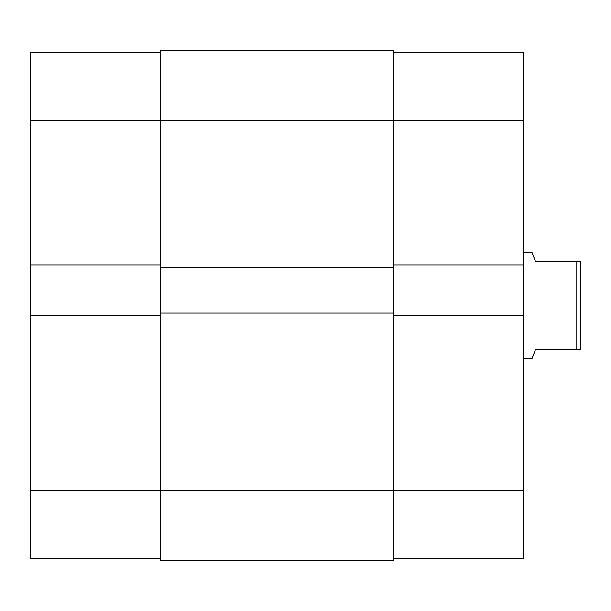 <?xml version="1.0" encoding="UTF-8"?>
<svg xmlns="http://www.w3.org/2000/svg" width="611" height="611" viewBox="0 0 611 611"><rect width="100%" height="100%" fill="white"/><g stroke="black" fill="none" stroke-linecap="round" stroke-linejoin="round"><path stroke-width="0.92" d="M393.484 52.546L523.26 52.546L523.26 120.734L393.484 120.734L393.484 50.346L160.326 50.346L160.326 267.228L393.484 267.228L393.484 120.734L30.55 120.734L30.55 490.266L160.326 490.266L160.326 560.654L393.484 560.654L393.484 490.266L160.326 490.266L160.326 267.228M160.326 312.977L393.484 312.977L393.484 267.228M393.484 312.977L393.484 490.266L523.26 490.266L523.26 558.454L393.484 558.454M160.326 315.177L30.55 315.177M160.326 558.454L30.55 558.454L30.55 490.266M30.55 120.734L30.55 52.546L160.326 52.546M30.55 265.029L160.326 265.029M523.26 120.734L523.26 265.029L393.484 265.029M393.484 315.177L523.26 315.177L523.26 265.029M523.26 315.177L523.26 490.266M523.26 358.29L532.059 358.29L535.58 349.492L576.051 349.492L576.051 261.508L580.45 261.508L580.45 349.492L576.051 349.492M523.26 252.71L532.059 252.71L535.58 261.508L576.051 261.508"/></g></svg>
